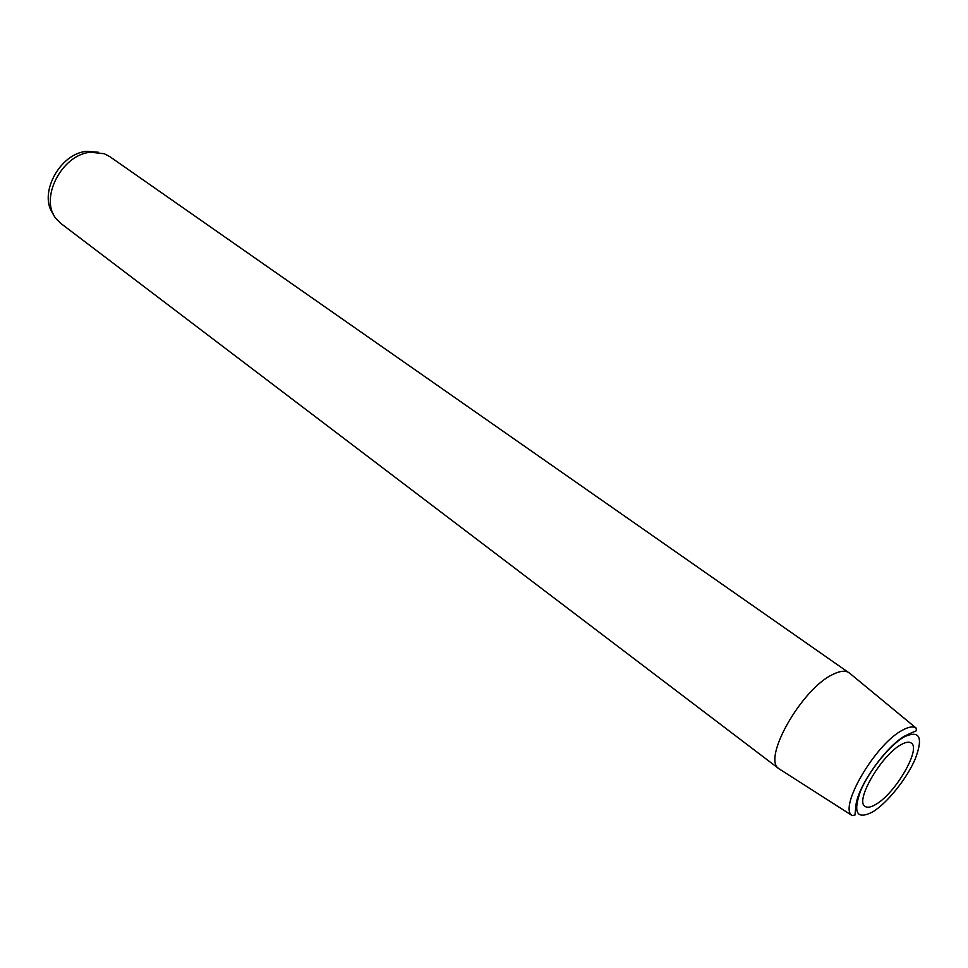 <?xml version="1.0" encoding="UTF-8"?>
<svg xmlns="http://www.w3.org/2000/svg" width="968" height="968" viewBox="0 0 968 968"><rect width="100%" height="100%" fill="white"/><g stroke="black" fill="none" stroke-linecap="round" stroke-linejoin="round"><path stroke-width="1.45" d="M53.409 214.134C37.825 194.641 59.701 153.21 86.83 151.323L98.458 152.266M916.03 727.996C916.478 732.34 919.261 728.771 904.644 736.079C886.228 746.618 859.923 783.173 856.208 803.295C854.212 820.574 855.845 813.943 852.239 815.6C838.022 808.086 875.229 744.15 902.309 730.271C908.468 726.835 913.042 726.085 916.03 727.996L849.057 672.724C845.415 670.304 840.043 670.86 832.964 674.381C801.734 688.466 761.622 759.457 779.071 768.822L60.984 223.547L56.555 219.204C38.744 199.481 61.601 154.263 90.714 152.242L104.242 153.718L109.747 156.598L850.122 673.595M779.131 768.858L780.232 769.56M901.075 744.67C881.461 754.943 854.623 801.129 865.029 806.38C867.34 807.977 870.934 807.312 875.834 804.384C895.473 793.421 921.5 748.518 911.178 743C909.012 741.524 905.637 742.093 901.075 744.67M904.427 736.745C919.757 729.92 923.375 737.301 915.256 758.9C906.822 778.671 887.196 803.125 872.628 811.958C856.934 819.896 852.856 813.035 860.395 791.376C868.732 771.036 889.774 744.973 904.427 736.745M852.239 815.6L779.071 768.822"/></g></svg>

